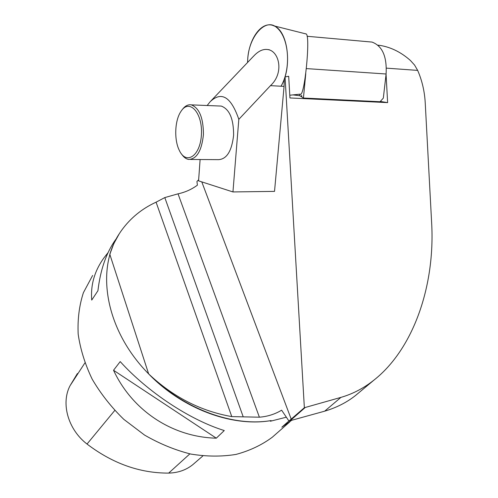 <?xml version="1.0" encoding="UTF-8"?>
<svg xmlns="http://www.w3.org/2000/svg" width="498" height="498" viewBox="0 0 498 498"><rect width="100%" height="100%" fill="white"/><g stroke="black" fill="none" stroke-linecap="round" stroke-linejoin="round"><path stroke-width="0.75" d="M386.404 68.145L417.666 70.399C422.055 80.495 424.576 91.271 425.224 102.725L431.642 222.793C435.258 285.976 413.315 349.017 374.048 380.036C363.826 388.172 352.789 393.955 340.931 397.379L304.359 407.725L285.061 76.922L288.684 76.275L289.948 97.95L387.625 102.613L386.068 74.239L383.329 98.1L380.055 101.723L303.431 98.038L301.776 96.979L301.626 95.404L301.203 96.618L299.765 95.697L292.899 94.9M380.304 101.449L387.625 102.613M301.782 96.643L301.203 96.618M304.359 407.725L288.94 421.04L281.625 410.19C274.958 414.218 267.538 416.552 259.383 417.193L231.775 416.608C200.644 411.099 172.937 396.875 148.653 373.93L109.809 254.316C112.529 245.533 116.464 237.54 121.599 230.325C130.526 218.006 142.023 208.625 156.079 202.176L164.794 197.582L178.035 193.828C185.082 192.34 191.531 189.452 197.389 185.169L196.94 181.434L198.64 179.815M119.62 233.238C97.82 265.179 103.316 318.34 137.174 360.957C170.895 403.623 227.785 427.963 271.136 420.567C232.722 427.328 182.617 409.095 148.653 373.93M286.406 417.175L270.389 421.24L271.136 420.567M109.809 254.316L113.787 243.703L119.109 234.029M417.666 70.399L414.56 65.051L410.42 60.482C401.251 52.352 391.291 47.36 380.522 45.492L377.92 45.169M164.794 197.582L243.186 416.758M358.952 392.636L355.528 395.493C346.77 402.434 336.492 407.657 324.677 411.174L288.94 421.04M285.061 76.922L284.296 79.089L284.072 86.397L274.523 191.381L232.952 191.942L198.571 180.842L200.109 159.528M291.467 420.449L281.856 427.178L288.902 420.978M120.211 361.598C147.8 392.138 190.136 420.007 224.268 430.546L216.306 438.178C172.731 437.151 132.549 410.999 113.532 370.269L120.211 361.598M113.532 370.269L216.306 438.178M115.629 239.6C106.304 252.698 100.403 269.748 97.925 290.745L91.732 300.089C90.518 285.018 94.52 271.03 103.746 258.132L108.103 252.567M92.634 275.444L83.409 292.662C79.226 305.535 77.489 319.367 78.18 334.152C80.346 349.229 85.021 364.237 92.192 379.183C100.727 393.756 111.266 407.146 123.815 419.353L144.551 435.071C159.528 443.737 174.954 450.068 190.809 454.064C206.57 456.629 221.629 456.747 235.99 454.419C249.641 450.765 261.73 445.044 272.244 437.269L275.519 434.393M77.408 373.519L70.037 385.738C60.762 403.361 68.014 429.488 87.026 444.042C112.648 463.532 139.87 473.218 168.673 473.1C178.178 472.845 186.283 469.981 192.994 464.503L194.257 463.401M207.168 105.508L210.094 101.804C221.448 90.904 231.022 96.749 238.822 119.339L270.464 85.65C284.458 72.963 279.11 51.182 268.042 49.601C263.199 48.723 258.313 50.995 253.382 56.405M238.822 119.339L232.952 191.942M190.547 159.46L218.417 159.653C226.727 159.242 231.794 151.093 233.618 135.188C233.618 118.904 229.503 109.199 221.293 106.08L219.263 105.999M180.631 111.919C174.717 121.02 174.082 139.907 179.249 150.234C186.115 165.529 200.495 156.061 201.422 134.36C202.698 112.66 189.265 98.212 181.011 111.334L180.631 111.919M181.969 110.033C184.764 106.055 187.877 104.331 191.319 104.866C199.331 108.029 203.365 117.914 203.433 134.516C201.715 150.72 196.81 159.03 188.73 159.447C186.022 159.018 183.6 157.175 181.471 153.926M299.908 94.172L299.765 95.697M303.431 98.038L305.766 73.654M386.068 74.239L386.093 73.997C387.052 56.548 382.352 45.909 372 42.075L369.055 41.807M247.73 59.05C249.118 37.823 262.228 20.312 273.869 25.846C288.112 30.764 292.507 67.473 281.021 86.229C291.336 68.425 289.164 37.201 276.371 27.278C265.465 17.679 248.888 36.628 247.73 59.05L247.537 62.505L247.73 59.05M305.834 33.777L306.289 34.007C310.615 37.008 304.378 98.075 300.238 94.141L289.792 95.224M231.775 416.608L156.079 202.176M340.931 397.379L324.677 411.174M305.15 407.551L290.035 420.829M201.783 181.882L291.249 419.248M178.035 193.828L259.383 417.193M168.673 473.1L189.863 453.865M87.026 444.042L114.739 410.47M70.037 385.738L84.89 362.936M270.464 85.65L284.072 86.397M306.376 68.593L386.093 73.997M380.522 45.492L378.032 45.274M374.048 380.036L355.522 395.493M192.994 464.503L202.835 455.956M272.244 437.269L289.824 421.85M117.024 237.434L117.447 236.774M210.754 101.113L253.364 56.392M268.042 49.595L269.2 49.688M221.293 106.08L191.319 104.866M307.098 36.279L372 42.075M306.289 34.007L273.869 25.846"/></g></svg>
